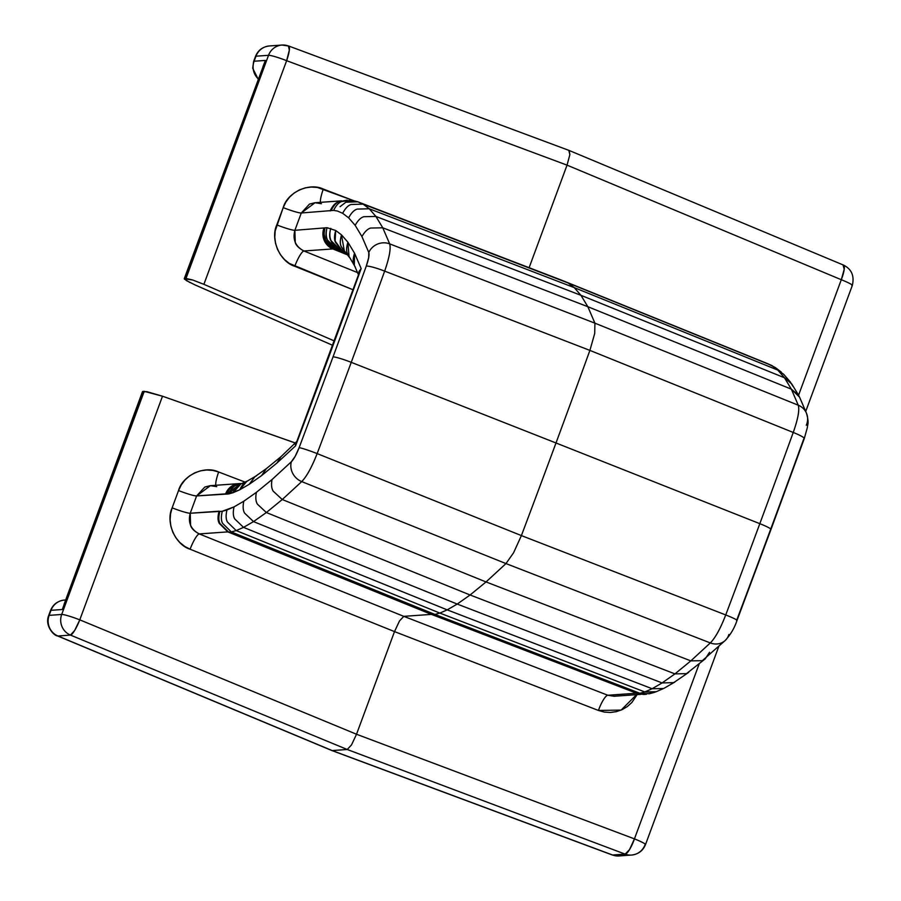 <?xml version="1.0" encoding="UTF-8"?>
<svg xmlns="http://www.w3.org/2000/svg" width="901" height="901" viewBox="0 0 901 901"><rect width="100%" height="100%" fill="white"/><g stroke="black" fill="none" stroke-linecap="round" stroke-linejoin="round"><path stroke-width="1.35" d="M296.846 441.411L295.562 445.882L276.956 463.024L261.605 475.582L249.284 484.265L239.812 489.75L228.572 493.962L196.621 495.933L190.224 513.243L222.288 511.261L234.057 506.869L243.799 501.215L256.402 492.329L272.046 479.535L291.383 461.717L295.19 456.311L299.098 447.718A3351.979 714.347 -68.5 0 0 333.021 356.897A3351.979 714.347 111.5 0 1 299.098 447.718A16.049 1.138 20.7 0 1 317.152 453.597A3368.028 717.759 -68.5 0 0 351.244 362.337A16.049 1.599 -159.7 0 0 333.021 356.897A3351.979 714.347 -68.5 0 0 366.279 266.11L368.689 257.607L368.791 252.483L361.932 236.546L355.163 225.34L348.631 217.828L342.65 213.3L337.526 211.059L333.584 210.395L301.283 212.996L294.886 230.307L327.063 227.705C325.666 233.145 325.779 237.222 327.378 239.936L335.972 248.417L339.88 249.217L335.758 248.406L344.385 251.908L335.758 248.406L344.385 251.908L335.758 248.406L334.17 248.518L345.781 253.226L334.17 248.518L335.758 248.406L327.232 239.936C325.655 237.211 325.599 233.145 327.063 227.705L335.713 230.498L341.535 234.891L347.921 242.245L354.555 253.226L361.155 268.566A3333.441 710.393 111.5 0 1 328.674 357.201A16.049 1.599 -159.7 0 0 328.201 357.415A16.049 1.599 20.3 0 1 328.674 357.201A3333.441 710.393 111.5 0 1 295.562 445.882A3333.441 710.393 -68.5 0 0 328.674 357.201A3333.441 710.393 -68.5 0 0 361.155 268.566L358.97 273.454M354.87 201.013L357.821 201.813L345.86 202.207L354.87 201.013L350.737 200.315L341.783 201.509C338.821 202.432 336.096 205.394 333.584 210.395L337.526 211.059L342.65 213.3C345.286 208.334 348.101 205.394 351.097 204.493L363.103 204.122L351.097 204.493C348.101 205.394 345.286 208.334 342.65 213.3L348.631 217.828C351.311 212.895 354.161 209.989 357.179 209.1L369.23 208.762L357.179 209.1C354.161 209.989 351.311 212.895 348.631 217.828L355.163 225.34C357.888 220.463 360.772 217.591 363.801 216.713L375.897 216.431L363.801 216.713C360.772 217.591 357.888 220.463 355.163 225.34L361.932 236.546C364.702 231.726 367.608 228.899 370.649 228.043L382.767 227.807L370.649 228.043C367.608 228.899 364.702 231.726 361.932 236.546L368.791 252.483A16.049 15.328 -23.3 0 1 389.671 243.867L382.767 227.807L375.897 216.431L369.23 208.762L363.103 204.122L357.821 201.813L562.821 280.661L357.821 201.813L568.126 282.982L363.103 204.122L369.23 208.762L574.275 287.633L369.23 208.762L375.897 216.431L580.954 295.314L375.897 216.431L382.767 227.807L587.846 306.712L382.767 227.807L389.671 243.867L594.908 323.166L587.846 306.712L791.36 389.153L587.846 306.712L580.954 295.314L784.478 377.767L580.954 295.314L574.275 287.633L777.811 370.108L574.275 287.633L568.126 282.982L771.684 365.468L562.821 280.661L766.402 363.159L562.821 280.661L568.126 282.982L574.275 287.633L580.954 295.314L587.846 306.712L594.908 323.166L798.252 405.202C799.694 409.854 798.016 418.931 793.24 432.457A16.049 2.05 19.9 0 1 804.278 438.562A16.049 2.05 -160.1 0 0 793.24 432.457A3368.028 717.759 111.5 0 1 759.825 523.672A3368.028 717.759 -68.5 0 0 793.24 432.457L589.896 350.399A3369.988 718.187 111.5 0 1 555.996 442.977L759.825 523.672L555.996 442.977A3369.988 718.187 -68.5 0 0 589.896 350.399L384.659 271.122A3368.028 717.759 111.5 0 1 351.244 362.337L555.996 442.977A3369.988 718.187 111.5 0 1 521.397 535.588L725.733 614.944A3368.028 717.759 -68.5 0 0 759.825 523.672A16.049 1.599 20.3 0 1 770.986 529.439A16.049 1.599 -159.7 0 0 759.825 523.672A3368.028 717.759 111.5 0 1 725.733 614.944A16.049 1.138 20.7 0 1 737.029 620.372A16.049 1.138 20.7 0 1 736.59 620.485M736.77 620.023A3351.979 714.347 -68.5 0 0 770.513 529.653A16.049 1.599 20.3 0 0 770.986 529.439L737.029 620.384A16.049 1.138 -159.3 0 0 725.733 614.944C720.485 628.538 715.338 637.874 710.315 642.931L505.979 563.575L486.033 581.945L690.842 660.872L710.315 642.931L690.842 660.872L486.033 581.945L470.097 594.987L674.939 673.88L690.842 660.872L674.939 673.88L470.097 594.987L457.224 604.064L662.089 682.935L674.939 673.88L662.089 682.935L457.224 604.064L447.211 609.864L652.11 688.724L662.089 682.935L652.11 688.724L447.211 609.864L439.857 613.085L644.789 691.934L652.11 688.724L644.789 691.934L439.857 613.085L434.935 614.437L639.89 693.274L644.789 691.934L639.89 693.274L434.935 614.437L432.21 614.628L637.198 693.466L639.89 693.274L637.198 693.466L431.421 614.381L227.829 531.883L199.267 533.921L403.806 616.352L431.421 614.381L637.198 693.466L431.421 614.381L403.806 616.352L607.848 695.257L636.41 693.218L607.848 695.257A16.049 3.705 -68.9 0 0 598.422 710.45L394.503 631.601L190.088 549.216L184.649 546.366L179.828 542.481L175.841 537.728L172.823 532.277L170.886 526.33L170.12 520.125L170.537 513.885L172.136 507.849L178.533 490.549L181.236 484.952L184.953 480.008L189.548 475.908L194.83 472.8L200.596 470.795L206.656 469.984L212.749 470.39L218.65 472L245.027 482.091L218.65 472A16.049 3.165 -69.1 0 0 215.756 485.279A16.049 3.165 110.9 0 1 218.65 472C204.662 465.153 182.7 475.3 178.533 490.549A16.049 1.599 -159.7 0 0 196.621 495.933L190.224 513.243C187.825 522.569 190.832 529.461 199.267 533.921L403.806 616.352L399.515 620.924L394.503 631.601L356.526 734.247L394.503 631.601L190.088 549.216A16.049 3.131 112 0 1 199.267 533.921A16.049 3.131 -68 0 0 190.088 549.216C175.233 544.733 165.401 522.084 172.136 507.849A16.049 1.599 -159.7 0 0 190.224 513.243L190.584 525.452C191.508 528.515 194.402 531.342 199.267 533.921L227.829 531.883L432.21 614.628L227.829 531.883L219.281 523.402C217.704 520.688 217.625 516.611 219.067 511.182L190.224 513.243A16.049 1.599 20.3 0 1 172.136 507.849L178.533 490.549A16.049 1.599 20.3 0 0 196.621 495.933L225.655 493.861A16.049 15.599 -94.1 0 1 239.092 483.612A16.049 15.599 85.9 0 0 225.655 493.861L226.455 494.108L229.665 488.815L234.587 485.2L240.601 483.781L226.455 494.108L228.572 493.962C230.971 488.961 233.629 486.011 236.546 485.098L239.621 484.051L228.572 493.962L232.976 492.746C235.296 487.79 237.909 484.851 240.792 483.938L232.976 492.746L239.812 489.75C242.054 484.828 244.599 481.922 247.471 481.033M770.749 529.011A3351.979 714.347 -68.5 0 0 803.771 438.877A16.049 2.05 19.9 0 0 804.278 438.562L807.42 427.311C807.352 424.765 809.458 423.583 806.44 413.154A16.049 15.328 -23.3 0 1 806.282 425.249M255.67 476.224L246.502 481.539L239.812 489.75L249.284 484.265L261.605 475.582L276.956 463.024L295.562 445.882L295.708 443.112L162.507 396.215L79.784 619.854L356.526 734.247L634.45 838.876L699.221 663.778L634.45 838.876A16.049 1.599 20.3 0 1 645.488 844.62A16.049 1.599 20.3 0 1 645.015 844.8A16.049 15.599 -94.1 0 1 625.148 854.125L347.223 749.486L70.481 635.092L57.923 635.993L332.165 750.567L347.223 749.486L332.165 750.567L612.59 855.015L625.148 854.125L612.59 855.015A16.049 15.599 85.9 0 0 619.021 855.95A16.049 15.599 -94.1 0 1 612.59 855.015L332.165 750.567L57.923 635.993L70.481 635.092A16.049 15.599 -94.1 0 1 61.696 614.459L144.228 391.338L142.966 391.428L62.293 609.515L50.997 610.315L49.138 615.36L61.696 614.459A16.049 1.599 20.3 0 1 79.784 619.854L162.507 396.215L144.228 391.338L61.696 614.459L49.138 615.36L50.997 610.315L62.293 609.515L142.493 391.608L64.05 604.368M637.153 694.615L631.883 702.465L627.321 706.564L622.062 709.673L616.329 711.666L610.326 712.477L604.278 712.072L598.422 710.45L394.503 631.601L399.515 620.924L403.806 616.352L607.848 695.257L614.11 696.259M798.568 395.224L841.297 279.715L567.044 165.142L529.112 267.698L567.044 165.142L286.631 60.682L203.896 284.322L334.282 340.938L203.896 284.322L286.631 60.682A16.049 1.599 -159.7 0 0 268.532 55.299L255.974 56.2L254.116 61.234L265.401 60.423L184.739 278.51L186 278.42L268.532 55.299A16.049 15.599 -94.1 0 1 288.399 45.985L289.334 50.141L286.631 60.682L567.044 165.142L569.86 154.634L569.195 150.49L843.46 265.074A16.049 3.66 -67.3 0 1 841.297 279.715L798.568 395.224M194.661 284.75L332.66 345.32L195.112 284.953L186.225 280.493L184.739 278.51L265.401 60.423L184.266 278.713L192.769 280.031L203.896 284.322L192.769 280.031L186 278.42L268.532 55.299A16.049 1.599 20.3 0 1 286.631 60.682A16.049 3.176 110.4 0 0 288.714 46.019L281.979 45.05A16.049 15.599 85.9 0 0 268.532 55.299L255.974 56.2A16.049 1.599 -159.7 0 0 255.512 56.38A16.049 1.599 20.3 0 1 255.974 56.2A16.049 15.599 -94.1 0 1 269.422 45.951A16.049 15.599 85.9 0 0 255.974 56.2L254.116 61.234A16.049 15.599 85.9 0 0 258.204 78.826A16.049 15.599 -94.1 0 1 254.116 61.234A16.049 1.599 -159.7 0 0 253.643 61.426A16.049 1.599 20.3 0 1 254.116 61.234L265.401 60.423L262.968 66.629M341.502 200.844L314.809 202.748L309.448 204.122L301.283 212.996L294.886 230.307L295.246 242.515C296.17 245.579 299.064 248.406 303.93 250.985L332.829 248.924L347.043 254.679L332.829 248.924L303.93 250.985A16.049 3.131 -68 0 0 294.751 266.279L353.034 289.762L289.311 263.43L284.491 259.544L280.504 254.792L277.485 249.34L275.548 243.394L274.782 237.188L275.199 230.949L283.196 207.613L285.899 202.015L289.615 197.071L294.199 192.972L299.481 189.863L305.259 187.859L311.307 187.048L317.411 187.453L354.262 200.9L323.313 189.064A16.049 3.165 -69.1 0 0 320.418 202.342A16.049 3.165 110.9 0 1 323.313 189.064C309.325 182.216 287.363 192.364 283.196 207.613A16.049 1.599 -159.7 0 0 301.283 212.996L333.584 210.395C336.096 205.394 338.821 202.432 341.783 201.509L347.11 200.135L339.17 201.7C336.242 202.624 333.573 205.574 331.151 210.564C333.573 205.574 336.242 202.624 339.17 201.7L338.145 202.072C335.217 202.995 332.548 205.946 330.138 210.947C332.548 205.946 335.217 202.995 338.145 202.072L339.868 201.396M358.643 274.76L359.048 271.404L361.155 268.566L354.555 253.226L347.921 242.245L341.535 234.891L335.713 230.498L327.063 227.705L294.886 230.307A16.049 1.599 -159.7 0 1 276.798 224.912C270.052 239.148 279.896 261.797 294.751 266.279A16.049 3.131 112 0 1 303.93 250.985L357.517 272.575L303.93 250.985C295.494 246.525 292.487 239.632 294.886 230.307A16.049 1.599 20.3 0 1 276.798 224.912L283.196 207.613A16.049 1.599 20.3 0 0 301.283 212.996L315.046 202.736L321.409 203.727M806.451 413.165A16.049 15.328 156.7 0 0 798.252 405.202A16.049 15.328 -23.3 0 1 806.44 413.154L799.559 397.127L791.36 389.153L798.252 405.202L791.36 389.153L784.478 377.767L777.811 370.108L781.291 372.079L775.175 367.45L766.402 363.159L771.684 365.468L777.811 370.108L772.067 365.626L767.168 363.497M333.167 248.845L346.75 254.341L333.167 248.845A16.049 3.401 112.1 0 1 332.829 248.924A16.049 15.599 -94.1 0 1 323.921 228.235A16.049 15.407 70 0 0 333.167 248.845L324.484 240.398L323.031 234.339L323.921 228.235A16.049 15.599 85.9 0 0 332.829 248.924A16.049 3.401 -67.9 0 0 333.167 248.845M346.063 253.553L333.832 248.597L325.25 240.116L323.921 234.012L324.934 227.863L324.045 233.99L325.486 240.06L333.832 248.597A16.049 3.401 112.1 0 1 334.17 248.518C325.712 244.103 322.637 237.222 324.934 227.863C322.434 237.267 325.396 244.171 333.832 248.597L346.063 253.553M335.972 248.417L344.182 251.739L335.972 248.417A16.049 3.413 112.1 0 0 335.758 248.406C327.333 243.991 324.439 237.087 327.063 227.705C324.563 237.098 327.525 243.991 335.972 248.417M434.935 614.437L231.309 531.928L228.617 532.119L432.21 614.628L434.935 614.437L439.857 613.085L236.208 530.588L231.309 531.928L434.935 614.437M447.211 609.864L243.529 527.378L236.208 530.588L439.857 613.085L447.211 609.864L457.224 604.064L253.508 521.6L243.529 527.378L447.211 609.864M470.097 594.987L266.358 512.534L253.508 521.6L457.224 604.064L470.097 594.987L486.033 581.945L282.261 499.526L266.358 512.534L470.097 594.987M486.033 581.945L505.979 563.575L301.734 481.596L282.261 499.526L486.033 581.945M728.886 634.484A16.049 14.348 -132.6 0 1 725.17 640.521A16.049 14.348 -132.6 0 1 710.315 642.931C715.349 637.829 720.485 628.504 725.733 614.944L521.397 535.588A3369.988 718.187 -68.5 0 0 555.996 442.977L351.244 362.337A3368.028 717.759 111.5 0 1 317.152 453.597L521.397 535.588L513.559 552.809L505.979 563.575L710.315 642.931A16.049 14.348 47.4 0 0 725.035 640.645M637.604 693.612L621.127 710.089L598.422 710.45A16.049 3.705 111.1 0 1 607.848 695.257L614.347 696.248L640.746 694.356M637.818 693.691L643.753 694.446L646.422 694.254L639.89 693.274L649.351 693.759L654.205 692.43L644.789 691.934L656.232 691.709L663.485 688.533L652.11 688.724L663.485 688.533M219.867 511.43L219.067 511.182C217.625 516.611 217.704 520.688 219.281 523.402L227.829 531.883L220.081 523.65C218.493 520.936 218.425 516.859 219.867 511.43C218.425 516.859 218.493 520.936 220.081 523.65L228.617 532.119L231.309 531.928L222.693 523.458C221.072 520.744 220.948 516.678 222.288 511.261L219.867 511.43M216.747 486.664L210.383 485.673L196.621 495.933L204.786 487.058L210.147 485.684L239.092 483.612A16.049 15.599 85.9 0 1 241.198 483.612A16.049 15.677 107 0 0 225.655 493.861L228.978 488.612L233.99 485.008L241.164 483.623M226.962 509.977L222.288 511.261C220.948 516.678 221.083 520.744 222.693 523.458L231.309 531.928L236.208 530.588L227.514 522.141C225.869 519.438 225.689 515.383 226.962 509.977C225.689 515.383 225.881 519.438 227.514 522.141L236.208 530.588L243.529 527.378L234.778 518.965C233.1 516.262 232.863 512.23 234.057 506.869L226.962 509.977M656.559 691.563L654.205 692.43M240.443 483.826L234.801 485.222L229.778 488.838L226.489 494.007M664.116 688.24L674.838 682.057M243.799 501.215L234.057 506.869C232.863 512.23 233.1 516.262 234.778 518.965L243.529 527.378L253.508 521.6L244.689 513.21C242.988 510.54 242.696 506.542 243.799 501.215C242.696 506.542 242.988 510.54 244.689 513.21L253.508 521.6L266.358 512.534L257.461 504.211C255.726 501.553 255.377 497.589 256.402 492.329L243.799 501.215M243.146 483.082L236.704 485.065C233.753 485.988 231.039 488.95 228.572 493.962L228.617 493.849M673.723 682.631L662.089 682.935L673.723 682.631L688.623 672.405M240.95 483.882C238.033 484.806 235.375 487.756 232.976 492.746L240.95 483.882M686.494 673.633L674.939 673.88L686.494 673.633L705.19 658.901L709.538 652.29M272.046 479.535L256.402 492.329C255.377 497.589 255.738 501.553 257.461 504.211L266.358 512.534L282.261 499.526L273.285 491.259C271.528 488.635 271.111 484.727 272.046 479.535C271.111 484.727 271.528 488.635 273.285 491.259L282.261 499.526L301.734 481.596A16.049 14.348 -132.6 0 1 291.383 461.717L272.046 479.535M256.672 475.672L254.769 476.809L249.284 484.265L254.994 476.652M702.33 660.681L690.842 660.872L702.33 660.681L725.17 640.521C730.576 634.676 734.529 627.963 737.029 620.384M281.247 456.469L266.155 468.813L261.605 475.582L266.336 468.666M333.021 356.897A16.049 1.599 20.3 0 1 351.244 362.337A3368.028 717.759 -68.5 0 0 384.659 271.122A16.049 2.05 -160.1 0 0 366.279 266.11A3351.979 714.347 111.5 0 1 333.021 356.897M358.598 274.49L296.823 441.467L280.785 456.863L276.956 463.024L280.932 456.739M295.235 443.9L296.542 442.639L295.235 443.9L295.562 445.882L296.823 441.467M798.624 395.314L791.765 383.961L784.478 377.767L791.36 389.153L798.624 395.314L799.694 397.465M354.33 265.142L354.555 253.226C352.899 258.508 352.82 262.473 354.33 265.142M790.245 381.878L783.6 374.23L777.811 370.108L784.478 377.767L790.245 381.878L792.846 386.135M354.251 264.995C352.764 262.36 352.865 258.441 354.555 253.226L354.251 264.995M347.865 242.358L349.092 256.841L347.685 254.15C346.175 251.492 346.254 247.516 347.921 242.245C346.299 247.572 346.243 251.582 347.763 254.273L355.321 267.135M340.06 206.701L345.86 202.207L340.116 206.644M341.479 235.003L344.475 251.728L341.378 246.919C339.857 244.239 339.914 240.229 341.535 234.891C339.959 240.274 339.936 244.317 341.479 247.009L349.487 257.483M335.668 230.611L335.127 241.063L341.231 249.509L335.668 242.617C334.125 239.914 334.147 235.871 335.713 230.498C334.192 235.904 334.215 239.97 335.769 242.673L340.758 249.149L345.094 252.438M339.407 249.003A16.049 3.413 112.1 0 0 339.317 248.98C330.904 244.565 328.054 237.684 330.791 228.336C328.167 237.718 331.061 244.61 339.497 249.036L330.847 240.522C329.293 237.808 329.27 233.753 330.791 228.336C329.327 233.764 329.383 237.841 330.96 240.556L339.103 248.867L342.132 250.196M805.708 411.464L852.323 285.448A16.049 1.599 -159.7 0 0 841.297 279.715A16.049 1.599 20.3 0 1 852.323 285.448A16.049 1.599 20.3 0 1 851.862 285.64M65.413 599.998L64.444 600.066A16.049 15.599 85.9 0 0 50.997 610.315A16.049 1.599 -159.7 0 0 50.535 610.506A16.049 1.599 20.3 0 1 50.997 610.315A16.049 15.599 -94.1 0 1 64.444 600.066C57.709 600.866 53.08 604.346 50.535 610.506L48.665 615.552A16.049 1.599 20.3 0 1 49.138 615.36A16.049 15.599 85.9 0 0 57.923 635.993A16.049 15.599 -94.1 0 1 49.138 615.36A16.049 1.599 -159.7 0 0 48.665 615.552C44.521 625.846 54.116 635.903 57.529 635.926L57.923 635.993A16.049 3.66 112.7 0 1 57.529 635.926L331.827 750.522L612.275 854.981A16.049 3.176 -69.6 0 0 612.59 855.015L612.331 855.004M295.674 443.146L162.507 396.215L146.75 391.631L142.64 391.924M189.987 282.554L184.378 279.073L184.739 278.51M793.24 432.457C797.993 418.976 799.671 409.887 798.252 405.202L594.908 323.166L594.716 333.438L589.896 350.399L793.24 432.457M589.896 350.399L594.716 333.438L594.908 323.166L389.671 243.867C391 248.518 389.333 257.596 384.659 271.122L589.896 350.399M384.659 271.122C389.367 257.528 391.045 248.451 389.671 243.867A16.049 15.328 156.7 0 0 368.791 252.483C369.489 254.792 368.655 259.33 366.279 266.11A16.049 2.05 19.9 0 1 384.659 271.122M505.979 563.575L513.559 552.809L521.397 535.588L317.152 453.597C311.825 467.123 306.689 476.46 301.734 481.596L505.979 563.575M301.734 481.596C306.7 476.483 311.836 467.146 317.152 453.597A16.049 1.138 -159.3 0 0 299.098 447.718C296.463 454.509 293.884 459.172 291.383 461.717A16.049 14.348 47.4 0 0 301.734 481.596M79.637 620.215L79.784 619.854A16.049 1.599 -159.7 0 0 61.696 614.459A16.049 15.599 85.9 0 0 70.481 635.092L74.659 630.475L79.637 620.215M356.526 734.247L79.784 619.854A16.049 3.12 112.5 0 1 70.481 635.092L347.223 749.486L351.514 744.913L356.526 734.247L351.514 744.913L347.223 749.486L625.148 854.125A16.049 3.717 -69.4 0 0 634.45 838.876L356.526 734.247M718.818 646.377L645.488 844.62A16.049 1.599 -159.7 0 0 634.45 838.876L629.54 849.587L625.148 854.125A16.049 15.599 85.9 0 0 631.578 855.049L619.021 855.95L612.275 854.981M568.824 150.433L569.86 154.634L567.044 165.142L841.297 279.715L844.214 269.253L843.066 265.007M246.502 481.539L239.812 489.75L246.795 481.371M266.797 468.317L254.769 476.809L249.284 484.265L254.972 476.663M247.798 480.886L241.288 483.736M770.986 529.461L804.278 438.584M358.474 274.828L354.465 265.48M281.979 45.05L269.422 45.951C262.687 46.739 258.058 50.219 255.512 56.38L253.643 61.426L252.697 68.206L258.114 79.051M645.488 844.62C642.942 850.781 638.302 854.261 631.578 855.049M569.162 150.478L288.714 46.019M852.323 285.448C854.553 275.886 851.603 269.095 843.46 265.074M241.22 483.612L239.092 483.612"/></g></svg>

